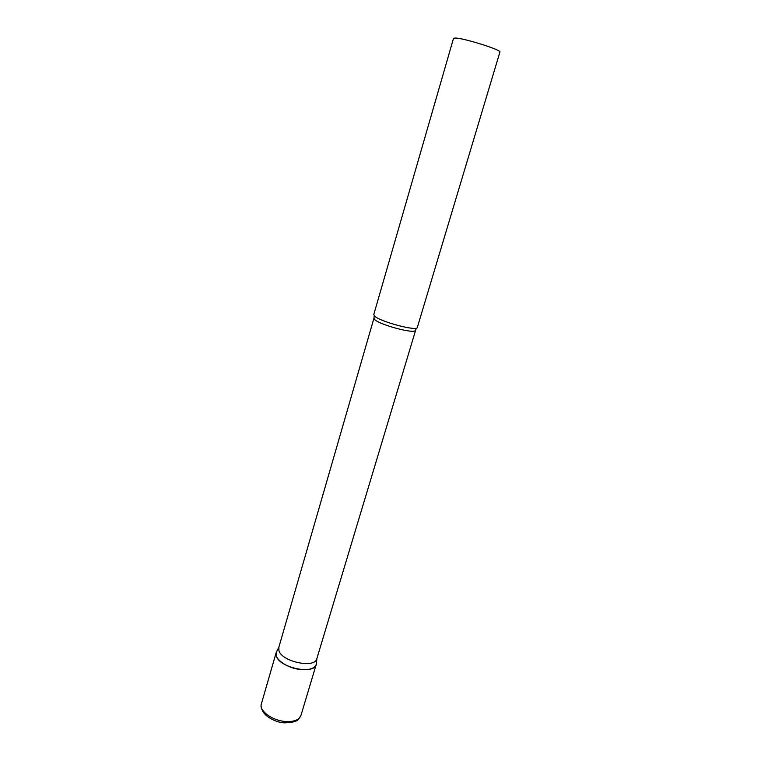 <?xml version="1.0" encoding="UTF-8"?>
<svg xmlns="http://www.w3.org/2000/svg" width="761" height="761" viewBox="0 0 761 761"><rect width="100%" height="100%" fill="white"/><g stroke="black" fill="none" stroke-linecap="round" stroke-linejoin="round"><path stroke-width="1.14" d="M316.462 662.869L316.253 664.401C314.54 668.567 309.242 670.27 300.367 669.518C287.154 668.234 273.846 658.769 276.176 652.605L276.833 651.207L276.319 655.925C279.258 667.987 315.121 675.207 316.338 664.087L316.462 662.869M278.878 647.202L278.926 650.617C281.713 661.766 315.054 668.786 316.833 658.684L416.267 328.143M373.756 314.626L374.545 316.053C379.787 321.637 417.513 331.644 417.323 327.439L499.91 52.081C502.089 50.026 462.317 37.612 454.888 38.05L453.499 38.421L373.756 314.626M316.253 664.401L300.928 715.511C299.102 720.049 293.784 722.037 284.975 721.457C271.877 720.42 258.892 710.593 261.375 703.868C260.471 705.97 261.213 708.891 263.601 712.629C267.824 718.232 277.033 722.398 283.701 722.798M278.783 647.487L373.965 318.165L374.707 319.553C379.672 324.899 415.382 334.355 415.23 330.312M300.928 715.511C298.236 718.85 300.1 722.294 284.291 722.855M276.176 652.605L261.375 703.868M316.909 658.446L316.338 664.087M373.965 318.165L374.26 315.786M278.849 647.25L276.272 652.291"/></g></svg>
